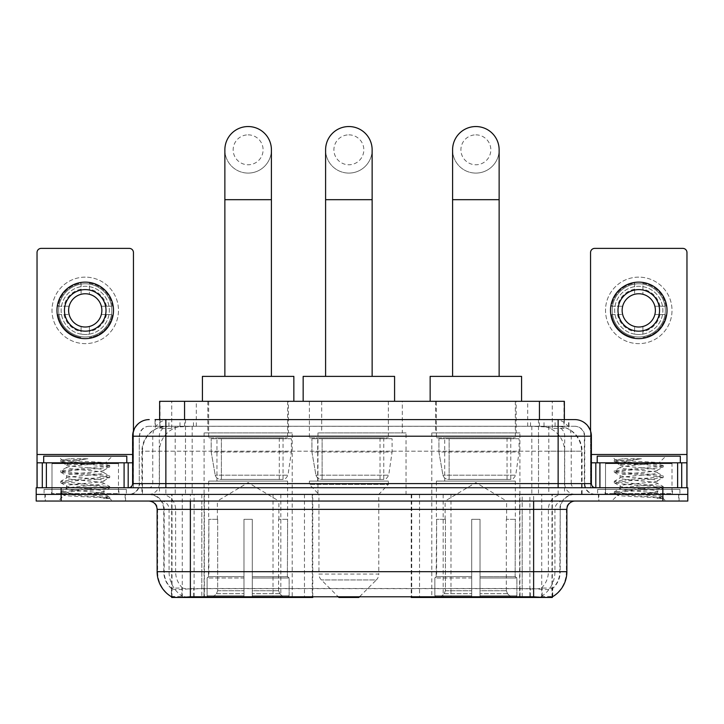 <?xml version="1.0" encoding="UTF-8"?>
<svg xmlns="http://www.w3.org/2000/svg" width="724" height="724" viewBox="0 0 724 724"><rect width="100%" height="100%" fill="white"/><g stroke="black" fill="none" stroke-linecap="round" stroke-linejoin="round"><path stroke-width="0.54" stroke-dasharray="3.62 2.71" d="M171.669 596.866L171.669 494.401L312.786 494.401L312.786 596.639M312.786 597.454L204.376 597.454L204.376 494.401M519.913 432.898L431.812 432.898L519.913 432.898L519.913 597.454L431.812 597.454L519.913 597.454M431.812 432.898L431.812 597.454M292.188 432.898L204.087 432.898L292.188 432.898L292.188 597.454L204.087 597.454L292.188 597.454M204.087 432.898L204.087 597.454M556.475 426.246L548.385 426.246L560.801 426.545C563.933 427.477 564.991 428.074 563.987 428.327L552.258 428.327L545.579 426.898L531.823 426.282L192.177 426.282L178.421 426.898L171.742 428.327L160.013 428.327L159.633 419.594M564.367 401.313L159.633 401.313M559.38 426.346A24.933 24.933 0 0 1 582.069 451.179L582.069 494.401L141.931 494.401L582.069 494.401M159.633 428.165L164.62 426.346L175.615 426.246L167.525 426.246M164.62 426.346A24.933 24.933 0 0 0 141.931 451.179L142.438 451.179L142.438 494.401M171.669 597.454L204.376 597.454M288.442 401.313L207.824 401.313L288.442 401.313L288.442 432.898L207.824 432.898L288.442 432.898M207.824 401.313L207.824 432.898M516.176 401.313L435.558 401.313L516.176 401.313L516.176 432.898L435.558 432.898L516.176 432.898M435.558 401.313L435.558 432.898M402.309 401.313L321.691 401.313L402.309 401.313L402.309 432.898L321.691 432.898L402.309 432.898M321.691 401.313L321.691 432.898M406.046 432.898L317.954 432.898L406.046 432.898L406.046 494.401L317.954 494.401L406.046 494.401M317.954 432.898L317.954 494.401M529.887 494.401L411.214 494.401L552.331 494.401L529.887 494.401L529.887 596.639M419.531 494.401L419.531 597.454L411.214 597.454M419.531 597.454L552.331 597.454M312.786 494.401L171.669 494.401M564.367 419.594L563.987 428.327L563.987 401.313M175.615 426.246L548.385 426.246M125.542 494.401L44.924 494.401L125.542 494.401L125.542 501.044L44.924 501.044L125.542 501.044M44.924 494.401L44.924 501.044M679.076 494.401L598.458 494.401L679.076 494.401L679.076 501.044L598.458 501.044L679.076 501.044M598.458 494.401L598.458 501.044M126.374 489.415L44.092 489.415L126.374 489.415L126.374 494.401L44.092 494.401L126.374 494.401M44.092 489.415L44.092 494.401M679.908 489.415L597.626 489.415L679.908 489.415L679.908 494.401L597.626 494.401L679.908 494.401M597.626 489.415L597.626 494.401M190.376 588.639L533.624 588.639C544.032 589.861 550.321 589.861 552.493 588.639A22.444 22.444 0 0 0 560.222 571.689L201.806 571.689L201.806 596.703C192.267 597.2 185.851 597.092 182.548 596.368L171.253 596.467L171.507 588.639C173.66 589.861 179.95 589.861 190.376 588.639L190.376 509.361L163.778 509.361L566.874 509.361M552.747 596.467L552.747 588.15A22.444 22.1 90 0 0 559.815 571.689L560.222 509.361A14.96 14.96 0 0 1 575.182 494.401L148.818 494.401L575.182 494.401M171.507 588.639A22.444 22.444 0 0 1 163.778 571.689L163.778 509.361C162.891 500.275 157.904 495.288 148.818 494.401M533.624 501.044L148.818 501.044L533.624 501.044M605.101 494.401L672.424 494.401L605.101 494.401L605.101 489.415L672.424 489.415L605.101 489.415M672.424 494.401L672.424 489.415M51.576 494.401L118.899 494.401L51.576 494.401L51.576 489.415L118.899 489.415L51.576 489.415M118.899 494.401L118.899 489.415M662.867 501.044L36.2 501.044L36.2 494.401L687.8 494.401L687.8 501.044L662.867 501.044L662.867 494.401L687.8 494.401M566.874 571.689L566.367 571.689A29.087 28.643 90 0 1 552.747 596.458L541.452 596.368C538.176 597.092 531.751 597.2 522.194 596.703L201.806 596.703M552.747 588.15L541.452 588.015C538.176 589.083 531.76 589.255 522.194 588.512L201.806 588.512C192.258 589.255 185.842 589.083 182.548 588.015L171.253 588.159A22.444 22.1 -90 0 1 164.185 571.689L560.222 571.689L560.222 509.361L190.376 509.361L190.376 494.401M165.859 419.594L558.141 419.594M155.054 426.246L568.946 426.246L155.054 426.246L155.054 419.594L169.126 419.594A16.625 16.371 -90 0 0 152.755 436.219L152.755 483.596L132.61 483.596M574.766 426.246L149.234 426.246L574.766 426.246A9.973 9.973 0 0 1 584.739 436.219L584.739 483.596L152.755 483.596A4.154 4.091 90 0 1 148.664 487.75L595.544 487.75L148.664 487.75M132.61 436.219L584.739 436.219L139.261 436.219L139.261 483.596A10.806 10.806 0 0 1 128.456 494.401L595.544 494.401L128.456 494.401M672.008 462.817L605.517 462.817L672.008 462.817L672.008 487.75L605.517 487.75L672.008 487.75L672.008 494.401L605.517 494.401L672.008 494.401M605.517 462.817L605.517 494.401M118.483 462.817L51.992 462.817L118.483 462.817L118.483 487.75L51.992 487.75L118.483 487.75L118.483 494.401L51.992 494.401L118.483 494.401M51.992 462.817L51.992 494.401M61.133 501.044L61.133 494.401L36.2 494.401L36.2 487.75L687.8 487.75M61.133 487.75L61.133 494.401L662.867 494.401L662.867 487.75M568.946 426.246L568.946 419.594L155.434 419.594L155.434 426.246M538.511 419.594L538.511 436.219L590.884 436.219A16.625 16.371 90 0 0 574.512 419.594L169.126 419.594M45.341 494.401L125.134 494.401L45.341 494.401L45.341 501.044L125.134 501.044L45.341 501.044M125.134 494.401L125.134 501.044M119.315 494.401L51.16 494.401L119.315 494.401A0.833 0.833 0 0 1 118.483 493.569L51.992 493.569L118.483 493.569L118.483 463.65A0.833 0.833 0 0 1 119.315 462.817L51.16 462.817L119.315 462.817M51.16 494.401A0.833 0.833 0 0 0 51.992 493.569L51.992 463.65A0.833 0.833 0 0 0 51.16 462.817M126.79 462.817L43.684 462.817L126.79 462.817M97.541 492.736C86.011 493.578 63.821 494.411 64.029 495.162C61.92 496.338 108.935 497.415 109.695 498.447L97.487 496.782L72.988 495.017L60.744 493.261L72.988 491.506L97.487 489.741L109.577 488.157L104.021 491.279L104.021 492.736L97.541 492.736L104.021 491.279C105.17 489.524 65.305 487.759 66.454 486.003C65.305 484.247 105.17 482.483 104.021 480.727C105.17 478.971 65.305 477.206 66.454 475.451C65.305 473.695 105.17 471.93 104.021 470.175L104.021 472.808C105.17 471.053 65.305 469.288 66.454 467.532C68.282 466.537 76.02 465.514 89.676 464.473L105.433 463.07C107.442 461.867 60.843 460.754 61.694 459.722L58.137 456.165L112.329 456.165L58.137 456.165M109.695 498.447L103.586 498.447L109.577 497.044L97.487 495.46L72.988 493.696L60.744 491.94L109.731 486.664L60.744 481.388L72.988 479.623L97.487 477.867L109.577 475.93L97.487 474.347L72.988 472.591L60.744 470.826L109.731 465.55L105.378 462.926L112.329 456.165M109.577 488.157L97.487 486.22L72.988 484.465L60.897 482.881L72.988 480.944L97.487 479.188L109.577 477.605L104.021 480.727L104.021 483.361C105.17 481.605 65.305 479.84 66.454 478.084C65.305 476.329 105.17 474.564 104.021 472.808L109.577 475.93M109.577 477.605L97.487 475.668L72.988 473.912L60.744 472.148L72.988 470.392L97.487 468.627L109.577 467.052L104.021 470.175C105.17 468.41 65.305 466.645 66.454 464.889L66.454 467.532L60.897 470.654M109.577 467.052L97.487 465.116L72.988 463.351L60.897 461.776L66.662 465.134L67.07 464.473L89.676 464.473M103.586 498.447C106.645 497.479 107.731 496.51 106.826 495.542L99.631 492.736C89.658 491.415 65.477 489.994 66.454 488.646C65.305 486.89 105.17 485.125 104.021 483.361L109.577 486.483M60.897 472.329L66.662 475.686L66.454 478.084L60.897 481.207M99.631 492.736L104.021 492.736L106.138 495.044L109.577 497.044M60.897 482.881L66.662 486.238L66.454 488.646L60.897 491.759M109.731 497.216L109.731 498.447L112.329 501.044L58.137 501.044L112.329 501.044M60.897 493.442L64.083 495.288L58.137 501.044M69.83 458.763L60.897 460.093L69.83 458.763L87.903 458.763C75.857 460.428 68.907 462.328 67.07 464.473M43.684 456.165L126.79 456.165M109.577 465.378L97.487 463.794L72.988 462.039L60.897 460.093M60.897 461.776L72.988 459.84L87.903 458.763M85.233 277.138A33.241 33.241 0 0 0 51.992 310.388A33.241 33.241 0 0 0 85.233 343.628A33.241 33.241 0 0 0 118.483 310.388A33.241 33.241 0 0 0 85.233 277.138A33.241 33.241 0 0 0 51.992 310.388A33.241 33.241 0 0 0 85.233 343.628A33.241 33.241 0 0 0 118.483 310.388A33.241 33.241 0 0 0 85.233 277.138A33.241 33.241 0 0 0 51.992 310.388A33.241 33.241 0 0 0 85.233 343.628A33.241 33.241 0 0 0 118.483 310.388A33.241 33.241 0 0 0 85.233 277.138M85.233 336.986A26.598 26.598 0 0 1 58.644 310.388A26.598 26.598 0 0 1 85.233 283.79A26.598 26.598 0 0 0 58.644 310.388A26.598 26.598 0 0 0 85.233 336.986A26.598 26.598 0 0 0 111.831 310.388A26.598 26.598 0 0 0 85.233 283.79A26.598 26.598 0 0 1 111.831 310.388A26.598 26.598 0 0 1 85.233 336.986A26.598 26.598 0 0 0 111.831 310.388A26.598 26.598 0 0 0 85.233 283.79A26.598 26.598 0 0 0 58.644 310.388A26.598 26.598 0 0 0 85.233 336.986A26.598 26.598 0 0 0 111.831 310.388A26.598 26.598 0 0 0 85.233 283.79A26.598 26.598 0 0 0 58.644 310.388A26.598 26.598 0 0 0 85.233 336.986M51.992 487.75L118.483 487.75L51.992 487.75M132.61 462.817L133.442 462.817L133.442 487.75L37.033 487.75L37.033 252.54A4.154 4.154 0 0 1 41.187 248.386L129.288 248.386A4.154 4.154 0 0 1 133.442 252.54L133.442 462.817L37.033 462.817M133.442 431.033L133.442 487.75L37.033 487.75M85.233 289.609A20.779 20.779 0 0 0 64.454 310.388A20.779 20.779 0 0 0 85.233 331.167A20.779 20.779 0 0 0 106.012 310.388A20.779 20.779 0 0 0 85.233 289.609M106.446 314.542L112.347 314.542A27.431 27.431 0 0 1 89.396 337.502A27.431 27.431 0 0 0 112.347 314.542L101.333 314.542A16.625 16.625 0 0 0 101.333 306.234L112.347 306.234L101.333 306.234A16.625 16.625 0 0 0 69.142 306.234A16.625 16.625 0 0 0 89.396 326.479L89.396 334.126A24.1 24.1 0 0 0 89.396 286.65A24.1 24.1 0 0 0 61.133 310.388A24.1 24.1 0 0 0 85.233 334.488A24.1 24.1 0 0 0 109.342 310.388A24.1 24.1 0 0 0 81.079 286.65A24.1 24.1 0 0 0 81.079 334.126L81.079 326.479L81.079 334.126A24.1 24.1 0 0 0 89.396 334.126L89.396 326.479A16.625 16.625 0 0 0 101.333 314.542L106.446 314.542A21.611 21.611 0 0 1 89.396 331.592M85.233 338.642A28.254 28.254 0 0 0 113.496 310.388A28.254 28.254 0 0 0 85.233 282.125A28.254 28.254 0 0 0 56.979 310.388A28.254 28.254 0 0 0 85.233 338.642M58.128 314.542L69.142 314.542L58.128 314.542A27.431 27.431 0 0 0 81.079 337.502A27.431 27.431 0 0 1 58.128 314.542M112.347 306.234A27.431 27.431 0 0 0 89.396 283.274L89.396 294.297L89.396 283.274A27.431 27.431 0 0 1 112.347 306.234M64.029 314.542A21.611 21.611 0 0 0 81.079 331.592M106.446 306.234A21.611 21.611 0 0 0 89.396 289.184M81.079 283.274L81.079 294.297L81.079 283.274A27.431 27.431 0 0 0 58.128 306.234L69.142 306.234L58.128 306.234A27.431 27.431 0 0 1 81.079 283.274M81.079 289.184A21.611 21.611 0 0 0 64.029 306.234M598.866 494.401L678.659 494.401L598.866 494.401L598.866 501.044L678.659 501.044L598.866 501.044M678.659 494.401L678.659 501.044M672.84 494.401L604.685 494.401L672.84 494.401A0.833 0.833 0 0 1 672.008 493.569L605.517 493.569L672.008 493.569L672.008 463.65A0.833 0.833 0 0 1 672.84 462.817L604.685 462.817L672.84 462.817M604.685 494.401A0.833 0.833 0 0 0 605.517 493.569L605.517 463.65A0.833 0.833 0 0 0 604.685 462.817M680.316 462.817L597.21 462.817L680.316 462.817M651.066 492.736C639.545 493.578 617.346 494.411 617.554 495.162C615.445 496.338 662.46 497.415 663.22 498.447L651.012 496.782L626.513 495.017L614.269 493.261L626.513 491.506L651.012 489.741L663.103 488.157L657.546 491.279L657.546 492.736L651.066 492.736L657.546 491.279C658.695 489.524 618.83 487.759 619.979 486.003C618.83 484.247 658.695 482.483 657.546 480.727C658.695 478.971 618.83 477.206 619.979 475.451C618.83 473.695 658.695 471.93 657.546 470.175L657.546 472.808C658.695 471.053 618.83 469.288 619.979 467.532C621.807 466.537 629.545 465.514 643.202 464.473L658.958 463.07C660.976 461.867 614.368 460.754 615.228 459.722L611.671 456.165L665.863 456.165L611.671 456.165M663.22 498.447L657.111 498.447L663.103 497.044L651.012 495.46L626.513 493.696L614.269 491.94L663.256 486.664L614.269 481.388L626.513 479.623L651.012 477.867L663.103 475.93L651.012 474.347L626.513 472.591L614.269 470.826L663.256 465.55L658.903 462.926L665.863 456.165M663.103 488.157L651.012 486.22L626.513 484.465L614.423 482.881L626.513 480.944L651.012 479.188L663.103 477.605L657.546 480.727L657.546 483.361C658.695 481.605 618.83 479.84 619.979 478.084C618.83 476.329 658.695 474.564 657.546 472.808L663.103 475.93M663.103 477.605L651.012 475.668L626.513 473.912L614.269 472.148L626.513 470.392L651.012 468.627L663.103 467.052L657.546 470.175C658.695 468.41 618.83 466.645 619.979 464.889L619.979 467.532L614.423 470.654M663.103 467.052L651.012 465.116L626.513 463.351L614.423 461.776L620.187 465.134L620.595 464.473L643.202 464.473M657.111 498.447C660.179 497.479 661.256 496.51 660.351 495.542L653.157 492.736C643.184 491.415 619.002 489.994 619.979 488.646C618.83 486.89 658.695 485.125 657.546 483.361L663.103 486.483M614.423 472.329L620.187 475.686L619.979 478.084L614.423 481.207M653.157 492.736L657.546 492.736L659.673 495.044L663.103 497.044M614.423 482.881L620.187 486.238L619.979 488.646L614.423 491.759M663.256 497.216L663.256 498.447L665.863 501.044L611.671 501.044L665.863 501.044M614.423 493.442L617.608 495.288L611.671 501.044M623.355 458.763L614.423 460.093L623.355 458.763L641.428 458.763C629.382 460.428 622.432 462.328 620.595 464.473M597.21 456.165L680.316 456.165M663.103 465.378L651.012 463.794L626.513 462.039L614.423 460.093M614.423 461.776L626.513 459.84L641.428 458.763M248.133 173.09A23.268 23.268 0 0 0 271.409 149.814A23.268 23.268 0 0 1 248.133 173.09A23.268 23.268 0 0 0 271.409 149.814A23.268 23.268 0 0 0 248.133 126.546A23.268 23.268 0 0 0 224.865 149.814A23.268 23.268 0 0 0 248.133 173.09A23.268 23.268 0 0 1 224.865 149.814M248.133 134.854A14.96 14.96 0 0 1 263.093 149.814A14.96 14.96 0 0 1 248.133 164.773A14.96 14.96 0 0 1 233.173 149.814A14.96 14.96 0 0 1 248.133 134.854M224.865 376.38L271.409 376.38L224.865 376.38M217.381 519.334L217.381 501.044L278.885 501.044L248.133 482.573L217.381 501.044L278.885 501.044L278.885 519.334M278.604 590.748L278.604 519.334L278.604 590.748L279.835 593.689L283.636 597.454L252.296 597.454L287.482 597.454L252.296 597.454L252.296 595.798L289.148 595.798L252.296 595.798L252.296 578.005L289.148 578.005L252.296 578.005L252.296 576.675L287.817 576.675L252.296 576.675L252.296 597.454L287.482 597.454L289.148 595.798L289.148 578.005L287.392 576.675L287.618 519.334L287.392 576.675L289.148 578.005L289.148 595.798L287.482 597.454L283.636 597.454L279.835 593.689L278.604 590.748L252.296 590.748L252.296 597.454L252.296 519.334L252.296 590.748L278.604 590.748M243.979 519.334L252.296 519.334L243.979 519.334L243.979 576.675L208.874 576.675L243.979 576.675L243.979 519.334L243.979 590.748L243.979 519.334L252.296 519.334L252.296 576.675L252.296 519.334L243.979 519.334M217.671 519.334L217.671 590.748L216.44 593.689L212.639 597.454L243.979 597.454L243.979 590.748L243.979 597.454L208.793 597.454L243.979 597.454L243.979 595.798L243.979 597.454L208.793 597.454L207.118 595.798L243.979 595.798L207.118 595.798L207.118 578.005L243.979 578.005L243.979 595.798L243.979 578.005L207.118 578.005L208.458 576.675L243.979 576.675L243.979 578.005L243.979 576.675L208.458 576.675L208.874 519.334L208.874 576.675L207.118 578.005L207.118 595.798L208.793 597.454L212.639 597.454L216.44 593.689L217.671 590.748L217.671 519.334L208.657 519.334L217.671 519.334M208.657 481.098L287.618 481.098L208.657 481.098L208.657 519.334M287.618 481.098L287.618 519.334M216.965 437.884L279.301 437.884L216.965 437.884L216.965 481.098L279.301 481.098L216.965 481.098M279.301 437.884L279.301 481.098M208.657 401.313L287.618 401.313L208.657 401.313L208.657 437.884L287.618 437.884L208.657 437.884M287.618 401.313L287.618 437.884M293.844 401.313L202.421 401.313L293.844 401.313M202.421 376.38L293.844 376.38M287.392 519.334L278.604 519.334L287.392 519.334M291.356 438.717L211.2 438.717L291.356 438.717L291.356 452.011L211.2 452.011L211.2 438.717L211.2 452.011L215.209 475.17C216.195 478.021 218.259 479.442 221.39 479.442L283.048 479.442L221.399 479.442L221.399 438.717L221.39 479.442C218.268 479.451 216.205 478.03 215.209 475.17L211.2 452.011L291.356 452.011L287.989 475.17L215.209 475.17L287.989 475.17C285.835 478.763 284.197 480.193 283.048 479.442L283.048 438.717L221.399 438.717L283.048 438.717M475.867 173.09A23.268 23.268 0 0 0 499.135 149.814A23.268 23.268 0 0 1 475.867 173.09A23.268 23.268 0 0 0 499.135 149.814A23.268 23.268 0 0 0 475.867 126.546A23.268 23.268 0 0 0 452.591 149.814A23.268 23.268 0 0 0 475.867 173.09A23.268 23.268 0 0 1 452.591 149.814M475.867 134.854A14.96 14.96 0 0 1 490.827 149.814A14.96 14.96 0 0 1 475.867 164.773A14.96 14.96 0 0 1 460.907 149.814A14.96 14.96 0 0 1 475.867 134.854M452.591 376.38L499.135 376.38L452.591 376.38M445.115 519.334L445.115 501.044L506.619 501.044L475.867 482.573L445.115 501.044L506.619 501.044L506.619 519.334M506.329 590.748L506.329 519.334L506.329 590.748L507.56 593.689L511.361 597.454L480.021 597.454L515.207 597.454L480.021 597.454L480.021 595.798L516.882 595.798L480.021 595.798L480.021 578.005L516.882 578.005L480.021 578.005L480.021 576.675L515.542 576.675L480.021 576.675L480.021 597.454L515.207 597.454L516.882 595.798L516.882 578.005L515.126 576.675L515.343 519.334L515.126 576.675L516.882 578.005L516.882 595.798L515.207 597.454L511.361 597.454L507.56 593.689L506.329 590.748L480.021 590.748L480.021 597.454L480.021 519.334L480.021 590.748L506.329 590.748M471.704 519.334L480.021 519.334L471.704 519.334L471.704 576.675L436.608 576.675L471.704 576.675L471.704 519.334L471.704 590.748L471.704 519.334L480.021 519.334L480.021 576.675L480.021 519.334L471.704 519.334M445.396 519.334L445.396 590.748L444.165 593.689L440.364 597.454L471.704 597.454L471.704 590.748L471.704 597.454L436.518 597.454L471.704 597.454L471.704 595.798L471.704 597.454L436.518 597.454L434.853 595.798L471.704 595.798L434.853 595.798L434.853 578.005L471.704 578.005L471.704 595.798L471.704 578.005L434.853 578.005L436.183 576.675L471.704 576.675L471.704 578.005L471.704 576.675L436.183 576.675L436.608 519.334L436.608 576.675L434.853 578.005L434.853 595.798L436.518 597.454L440.364 597.454L444.165 593.689L445.396 590.748L445.396 519.334L436.382 519.334L445.396 519.334M436.382 481.098L515.343 481.098L436.382 481.098L436.382 519.334M515.343 481.098L515.343 519.334M444.699 437.884L507.035 437.884L444.699 437.884L444.699 481.098L507.035 481.098L444.699 481.098M507.035 437.884L507.035 481.098M436.382 401.313L515.343 401.313L436.382 401.313L436.382 437.884L515.343 437.884L436.382 437.884M515.343 401.313L515.343 437.884M521.579 401.313L430.156 401.313L521.579 401.313M430.156 376.38L521.579 376.38M515.126 519.334L506.329 519.334L515.126 519.334M519.081 438.717L438.925 438.717L519.081 438.717L519.081 452.011L438.925 452.011L438.925 438.717L438.925 452.011L442.934 475.17C443.921 478.021 445.984 479.442 449.124 479.442L510.773 479.442L449.124 479.442L449.124 438.717L449.124 479.442C445.993 479.451 443.93 478.03 442.934 475.17L438.925 452.011L519.081 452.011L515.714 475.17L442.934 475.17L515.714 475.17C513.569 478.763 511.922 480.193 510.782 479.442L510.773 438.717L449.124 438.717L510.773 438.717M348.868 173.09A23.268 23.268 0 0 0 372.136 149.814A23.268 23.268 0 0 1 348.868 173.09A23.268 23.268 0 0 0 372.136 149.814A23.268 23.268 0 0 0 348.868 126.546A23.268 23.268 0 0 0 325.601 149.814A23.268 23.268 0 0 0 348.868 173.09A23.268 23.268 0 0 1 325.601 149.814M348.868 134.854A14.96 14.96 0 0 1 363.828 149.814A14.96 14.96 0 0 1 348.868 164.773A14.96 14.96 0 0 1 333.909 149.814A14.96 14.96 0 0 1 348.868 134.854M325.601 376.38L372.136 376.38L325.601 376.38M359.656 596.639L376.353 579.942L321.384 579.942L376.353 579.942A8.308 8.308 0 0 0 378.788 574.069L318.949 574.069A8.308 8.308 0 0 0 321.384 579.942L338.081 596.639M378.788 494.401L318.949 494.401L318.949 574.069L378.788 574.069L378.788 494.401L388.345 484.428L309.392 484.428L388.345 484.428L388.345 481.098L309.392 481.098L309.392 484.428L318.949 494.401L378.788 494.401M317.7 437.884L380.037 437.884L317.7 437.884L317.7 481.098L380.037 481.098L317.7 481.098M380.037 437.884L380.037 481.098M309.392 401.313L388.345 401.313L309.392 401.313L309.392 437.884L388.345 437.884L309.392 437.884M388.345 401.313L388.345 437.884M394.58 401.313L303.157 401.313L394.58 401.313M303.157 376.38L394.58 376.38M309.392 481.098L388.345 481.098M338.895 597.454L358.842 597.454M392.082 438.717L311.935 438.717L392.082 438.717L392.082 452.011L311.935 452.011L311.935 438.717L311.935 452.011L315.936 475.17C316.931 478.021 318.985 479.442 322.126 479.442L383.774 479.442L322.126 479.442L322.126 438.717L322.126 479.442C319.003 479.451 316.94 478.03 315.936 475.17L311.935 452.011L392.082 452.011L388.716 475.17L315.936 475.17L388.716 475.17C386.571 478.763 384.924 480.193 383.783 479.442L383.774 438.717L322.126 438.717L383.774 438.717M638.767 277.138A33.241 33.241 0 0 0 605.517 310.388A33.241 33.241 0 0 0 638.767 343.628A33.241 33.241 0 0 0 672.008 310.388A33.241 33.241 0 0 0 638.767 277.138A33.241 33.241 0 0 0 605.517 310.388A33.241 33.241 0 0 0 638.767 343.628A33.241 33.241 0 0 0 672.008 310.388A33.241 33.241 0 0 0 638.767 277.138A33.241 33.241 0 0 0 605.517 310.388A33.241 33.241 0 0 0 638.767 343.628A33.241 33.241 0 0 0 672.008 310.388A33.241 33.241 0 0 0 638.767 277.138M638.767 336.986A26.598 26.598 0 0 1 612.169 310.388A26.598 26.598 0 0 1 638.767 283.79A26.598 26.598 0 0 0 612.169 310.388A26.598 26.598 0 0 0 638.767 336.986A26.598 26.598 0 0 0 665.356 310.388A26.598 26.598 0 0 0 638.767 283.79A26.598 26.598 0 0 1 665.356 310.388A26.598 26.598 0 0 1 638.767 336.986A26.598 26.598 0 0 0 665.356 310.388A26.598 26.598 0 0 0 638.767 283.79A26.598 26.598 0 0 0 612.169 310.388A26.598 26.598 0 0 0 638.767 336.986A26.598 26.598 0 0 0 665.356 310.388A26.598 26.598 0 0 0 638.767 283.79A26.598 26.598 0 0 0 612.169 310.388A26.598 26.598 0 0 0 638.767 336.986M605.517 487.75L672.008 487.75L605.517 487.75M686.967 454.5L686.967 462.817L590.558 462.817L590.558 487.75L686.967 487.75L590.558 487.75L590.558 252.54A4.154 4.154 0 0 1 594.712 248.386L682.813 248.386A4.154 4.154 0 0 1 686.967 252.54L686.967 454.5L590.558 454.5L590.558 462.817L591.39 462.817M590.558 431.033L590.558 454.5L591.39 454.5M638.767 289.609A20.779 20.779 0 0 0 617.988 310.388A20.779 20.779 0 0 0 638.767 331.167A20.779 20.779 0 0 0 659.546 310.388A20.779 20.779 0 0 0 638.767 289.609M659.971 314.542L665.872 314.542A27.431 27.431 0 0 1 642.921 337.502A27.431 27.431 0 0 0 665.872 314.542L654.858 314.542A16.625 16.625 0 0 0 654.858 306.234L665.872 306.234L654.858 306.234A16.625 16.625 0 0 0 622.667 306.234A16.625 16.625 0 0 0 642.921 326.479L642.921 334.126A24.1 24.1 0 0 0 642.921 286.65A24.1 24.1 0 0 0 614.658 310.388A24.1 24.1 0 0 0 638.767 334.488A24.1 24.1 0 0 0 662.867 310.388A24.1 24.1 0 0 0 634.604 286.65A24.1 24.1 0 0 0 634.604 334.126L634.604 326.479L634.604 334.126A24.1 24.1 0 0 0 642.921 334.126L642.921 326.479A16.625 16.625 0 0 0 654.858 314.542L659.971 314.542A21.611 21.611 0 0 1 642.921 331.592M638.767 338.642A28.254 28.254 0 0 0 667.021 310.388A28.254 28.254 0 0 0 638.767 282.125A28.254 28.254 0 0 0 610.504 310.388A28.254 28.254 0 0 0 638.767 338.642M611.653 314.542L622.667 314.542L611.653 314.542A27.431 27.431 0 0 0 634.604 337.502A27.431 27.431 0 0 1 611.653 314.542M665.872 306.234A27.431 27.431 0 0 0 642.921 283.274L642.921 294.297L642.921 283.274A27.431 27.431 0 0 1 665.872 306.234M617.554 314.542A21.611 21.611 0 0 0 634.604 331.592M659.971 306.234A21.611 21.611 0 0 0 642.921 289.184M634.604 283.274L634.604 294.297L634.604 283.274A27.431 27.431 0 0 0 611.653 306.234L622.667 306.234L611.653 306.234A27.431 27.431 0 0 1 634.604 283.274M634.604 289.184A21.611 21.611 0 0 0 617.554 306.234M221.39 479.442L283.048 479.442L221.39 479.442M304.469 494.401L304.469 597.454M160.013 428.327L160.013 401.313M163.199 426.545A24.933 24.553 -90 0 0 142.438 451.179L582.069 451.179L548.819 451.179L548.819 494.401M581.562 494.401L581.562 451.179A24.933 24.553 90 0 0 560.801 426.545M175.181 426.246L175.181 451.179L141.931 451.179L141.931 494.401M172.013 597.454L172.013 494.401M450.989 494.401L450.989 596.639M531.823 426.282L531.823 494.401M545.579 426.898A24.933 24.553 90 0 1 564.557 451.179L564.557 494.401M192.177 426.282L192.177 494.401M178.421 426.898A24.933 24.553 -90 0 0 159.443 451.179L159.443 494.401M548.819 426.246L548.819 451.179L175.181 451.179L175.181 494.401M182.276 597.454L182.276 494.401M519.624 597.454L519.624 494.401M541.724 597.454L541.724 494.401M551.987 597.454L551.987 494.401M273.011 494.401L273.011 596.639M194.113 596.639L194.113 494.401M184.566 426.3L184.566 419.594M171.742 428.327L171.742 401.313M196.294 426.3L196.294 401.313M527.706 426.3L527.706 401.313M552.258 428.327L552.258 401.313M539.434 426.3L539.434 419.594M280.822 494.401L280.822 596.639M443.178 494.401L443.178 596.639M411.721 494.401L411.721 596.639M312.279 494.401L312.279 596.639M193.697 596.639L193.697 588.422M522.194 596.703L522.194 509.361L559.815 509.361A14.96 14.733 -90 0 1 574.548 494.401M541.452 596.368A29.087 28.643 90 0 0 554.937 571.689L157.126 571.689M157.126 509.361L201.806 509.361L201.806 501.044M171.253 596.458A29.087 28.643 -90 0 1 157.633 571.689L157.633 509.361A8.308 8.181 90 0 0 149.452 501.044M160.882 501.044A8.308 8.181 90 0 1 169.063 509.361L169.063 571.689A29.087 28.643 -90 0 0 182.548 596.368M574.548 501.044A8.308 8.181 -90 0 0 566.367 509.361L566.367 571.689L554.937 571.689L554.937 509.361A8.308 8.181 -90 0 1 563.118 501.044M182.548 588.015A22.444 22.1 -90 0 1 175.615 571.689L201.806 571.689L201.806 588.512M522.194 588.512L522.194 501.044M541.452 588.015A22.444 22.1 90 0 0 548.385 571.689L548.385 509.361A14.96 14.733 -90 0 1 563.118 494.401M160.882 494.401A14.96 14.733 90 0 1 175.615 509.361L175.615 571.689L164.185 571.689L164.185 509.361A14.96 14.733 90 0 0 149.452 494.401M533.624 588.639L533.624 494.401M201.806 494.401L201.806 571.689L201.806 509.361L522.194 509.361L522.194 494.401M520.04 596.639L520.04 588.422M203.96 596.639L203.96 588.422M542.14 596.25L542.14 587.834M552.403 596.25L552.403 587.834M181.86 596.25L181.86 587.834M171.597 596.25L171.597 587.834M530.303 596.639L530.303 588.422M179.986 426.246L179.986 419.594M149.234 426.246C144.891 426.445 141.804 428.527 139.985 432.472L139.261 436.219L139.261 483.596L558.141 483.596L558.141 426.246M185.489 419.594L185.489 483.596L139.66 483.596A10.806 10.643 90 0 1 129.026 494.401M558.141 494.401L558.141 483.596L584.739 483.596C585.381 490.157 588.983 493.759 595.544 494.401M591.39 483.596L590.884 483.596L590.884 436.219L591.39 436.219M149.488 419.594A16.625 16.371 -90 0 0 133.116 436.219L133.116 483.596A4.154 4.091 90 0 1 129.026 487.75M554.874 419.594A16.625 16.371 90 0 1 571.245 436.219L571.245 483.596L538.511 483.596L538.511 487.75M594.974 487.75A4.154 4.091 -90 0 1 590.884 483.596L571.245 483.596A4.154 4.091 -90 0 0 575.336 487.75M149.488 426.246A9.973 9.819 -90 0 0 139.66 436.219L538.511 436.219L538.511 483.596L185.489 483.596L185.489 487.75M185.489 426.246L185.489 494.401M169.126 426.246A9.973 9.819 -90 0 0 159.298 436.219L159.298 483.596A10.806 10.643 90 0 1 148.664 494.401M165.859 426.246L165.859 494.401M574.512 426.246A9.973 9.819 90 0 1 584.34 436.219L584.34 483.596A10.806 10.643 -90 0 0 594.974 494.401M554.874 426.246A9.973 9.819 90 0 1 564.702 436.219L564.702 483.596A10.806 10.643 -90 0 0 575.336 494.401M538.511 426.246L538.511 494.401M168.918 426.246L168.918 419.594M193.471 426.246L193.471 419.594M530.529 426.246L530.529 419.594M555.082 426.246L555.082 419.594M568.566 426.246L568.566 419.594M544.014 426.246L544.014 419.594M118.483 463.65L51.992 463.65L118.483 463.65M132.61 454.5L37.033 454.5M133.379 487.75L133.379 462.817M672.008 463.65L605.517 463.65L672.008 463.65M271.409 199.679L224.865 199.679M217.671 590.748L243.979 590.748L217.671 590.748M279.835 593.689L252.296 593.689L279.835 593.689M216.44 593.689L243.979 593.689L216.44 593.689M499.135 199.679L452.591 199.679M445.396 590.748L471.704 590.748L445.396 590.748M507.56 593.689L480.021 593.689L507.56 593.689M444.165 593.689L471.704 593.689L444.165 593.689M372.136 199.679L325.601 199.679M590.621 462.817L590.621 487.75M552.331 596.866L552.331 494.401M411.214 494.401L411.214 596.639M60.744 491.94L60.744 493.261M109.731 486.664L109.731 487.985M60.744 481.388L60.744 482.709M109.731 476.111L109.731 477.424M60.744 470.826L60.744 472.148M109.731 465.55L109.731 466.871M60.744 460.274L60.744 461.595M614.269 491.94L614.269 493.261M663.256 486.664L663.256 487.985M614.269 481.388L614.269 482.709M663.256 476.111L663.256 477.424M614.269 470.826L614.269 472.148M663.256 465.55L663.256 466.871M614.269 460.274L614.269 461.595"/><path stroke-width="1.09" d="M312.786 596.639L312.786 597.454L171.669 597.454L171.669 596.866M159.633 419.594L159.633 401.313L564.367 401.313L564.367 419.594M552.331 596.866L552.331 597.454L411.214 597.454L411.214 596.639M157.126 571.689L190.376 571.689L190.376 509.361L157.126 509.361L157.126 571.689A29.087 29.087 0 0 0 171.507 596.784C173.66 597.626 179.95 597.626 190.376 596.784L533.624 596.784C544.041 597.626 550.331 597.626 552.493 596.784A29.087 29.087 0 0 0 566.874 571.689L566.874 509.361A8.308 8.308 0 0 1 575.182 501.044M61.133 487.75L687.8 487.75L687.8 494.401L36.2 494.401L36.2 501.044L61.133 501.044L61.133 494.401L36.2 494.401L36.2 487.75L61.133 487.75L61.133 494.401L687.8 494.401L687.8 501.044L61.133 501.044M155.434 419.594L568.946 419.594M155.054 419.594L165.859 419.594L165.859 436.219L132.61 436.219L132.61 483.596A4.154 4.154 0 0 1 128.456 487.75M149.234 419.594A16.625 16.625 0 0 0 132.61 436.219M574.766 419.594A16.625 16.625 0 0 1 591.39 436.219L558.141 436.219L558.141 419.594L574.512 419.594M591.39 436.219L591.39 483.596C591.635 486.121 593.019 487.505 595.544 487.75M687.8 487.75L687.8 494.401M126.79 462.817L126.79 456.165L43.684 456.165L43.684 462.817M124.094 487.75L124.094 462.817L46.381 462.817L46.381 487.75M133.442 431.033L133.442 252.54A4.154 4.154 0 0 0 129.288 248.386L41.187 248.386A4.154 4.154 0 0 0 37.033 252.54L37.033 462.817L46.381 462.817M124.094 462.817L132.61 462.817M37.033 487.75L37.033 462.817M85.233 289.609A20.779 20.779 0 0 0 64.454 310.388A20.779 20.779 0 0 0 85.233 331.167A20.779 20.779 0 0 0 106.012 310.388A20.779 20.779 0 0 0 85.233 289.609M85.233 293.763A16.625 16.625 0 0 0 68.617 310.388A16.625 16.625 0 0 0 85.233 327.013A16.625 16.625 0 0 0 101.858 310.388A16.625 16.625 0 0 0 85.233 293.763M85.233 338.642A28.254 28.254 0 0 0 113.496 310.388A28.254 28.254 0 0 0 85.233 282.125A28.254 28.254 0 0 0 56.979 310.388A28.254 28.254 0 0 0 85.233 338.642M680.316 462.817L680.316 456.165L597.21 456.165L597.21 462.817M224.865 376.38L224.865 149.814A23.268 23.268 0 0 1 248.133 126.546A23.268 23.268 0 0 1 271.409 149.814A23.268 23.268 0 0 0 248.133 126.546M271.409 376.38L271.409 149.814M293.844 401.313L293.844 376.38L202.421 376.38L202.421 401.313M452.591 376.38L452.591 149.814A23.268 23.268 0 0 1 475.867 126.546A23.268 23.268 0 0 1 499.135 149.814A23.268 23.268 0 0 0 475.867 126.546M499.135 376.38L499.135 149.814M521.579 401.313L521.579 376.38L430.156 376.38L430.156 401.313M325.601 376.38L325.601 149.814A23.268 23.268 0 0 1 348.868 126.546A23.268 23.268 0 0 1 372.136 149.814A23.268 23.268 0 0 0 348.868 126.546M372.136 376.38L372.136 149.814M359.656 596.639L358.842 597.454L338.895 597.454L338.081 596.639M394.58 401.313L394.58 376.38L303.157 376.38L303.157 401.313M677.619 487.75L677.619 462.817L599.906 462.817L599.906 487.75M686.967 487.75L686.967 462.817L686.967 487.75M677.619 462.817L686.967 462.817L686.967 252.54A4.154 4.154 0 0 0 682.813 248.386L594.712 248.386A4.154 4.154 0 0 0 590.558 252.54L590.558 431.033M591.39 462.817L599.906 462.817M638.767 289.609A20.779 20.779 0 0 0 617.988 310.388A20.779 20.779 0 0 0 638.767 331.167A20.779 20.779 0 0 0 659.546 310.388A20.779 20.779 0 0 0 638.767 289.609M638.767 293.763A16.625 16.625 0 0 0 622.142 310.388A16.625 16.625 0 0 0 638.767 327.013A16.625 16.625 0 0 0 655.383 310.388A16.625 16.625 0 0 0 638.767 293.763M638.767 338.642A28.254 28.254 0 0 0 667.021 310.388A28.254 28.254 0 0 0 638.767 282.125A28.254 28.254 0 0 0 610.504 310.388A28.254 28.254 0 0 0 638.767 338.642M450.989 596.639L450.989 597.454M529.887 597.454L529.887 596.639M273.011 596.639L273.011 597.454M194.113 597.454L194.113 596.639M184.566 419.594L184.566 401.313M539.434 419.594L539.434 401.313M280.822 596.639L280.822 597.454M443.178 596.639L443.178 597.454M411.721 596.639L411.721 597.454M312.279 596.639L312.279 597.454M533.624 501.044L533.624 509.361L190.376 509.361L190.376 501.044M566.874 509.361L533.624 509.361L533.624 571.689L566.874 571.689M533.624 596.784L533.624 571.689L190.376 571.689L190.376 596.784M662.867 501.044L662.867 487.75M165.859 487.75L165.859 483.596L591.39 483.596M132.61 483.596L165.859 483.596L165.859 436.219L558.141 436.219L558.141 487.75M132.61 454.5L37.033 454.5M128.184 462.817L128.184 487.75M37.096 462.817L37.096 487.75M42.291 487.75L42.291 462.817M224.865 199.679L271.409 199.679M452.591 199.679L499.135 199.679M325.601 199.679L372.136 199.679M686.967 454.5L591.39 454.5M686.904 487.75L686.904 462.817M681.709 462.817L681.709 487.75M595.816 487.75L595.816 462.817M157.126 509.361C156.637 504.311 153.868 501.542 148.818 501.044"/></g></svg>
